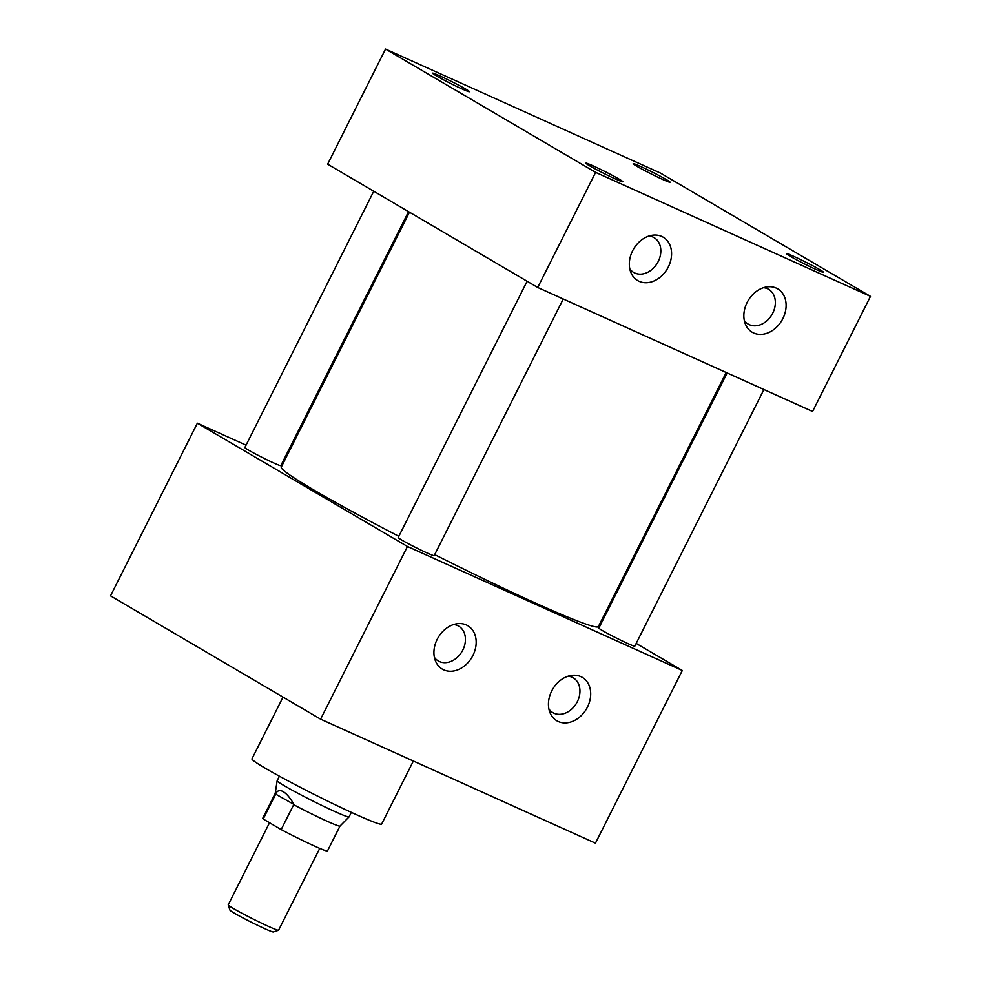 <?xml version="1.0" encoding="UTF-8"?>
<svg xmlns="http://www.w3.org/2000/svg" width="981" height="981" viewBox="0 0 981 981"><rect width="100%" height="100%" fill="white"/><g stroke="black" fill="none" stroke-linecap="round" stroke-linejoin="round"><path stroke-width="1.47" d="M744.309 320.468A20.16 15.671 120.4 0 0 748.221 324.098A20.16 15.671 120.4 0 0 749.386 324.699A20.16 15.671 120.4 0 0 772.354 313.908A20.16 15.671 120.4 0 0 768.638 289.321A20.16 15.671 120.4 0 0 767.473 288.721A20.16 15.671 120.4 0 0 763.561 287.678M753.69 333A25.163 19.559 120.4 0 0 782.85 318.617A25.163 19.559 120.4 0 0 776.278 288.107A25.163 19.559 120.4 0 0 767.301 286.844A25.163 19.559 120.4 0 0 745.413 324.135A25.163 19.559 120.4 0 0 753.69 333M629.79 268.806A20.16 15.671 120.4 0 0 633.701 272.436A20.16 15.671 120.4 0 0 634.866 273.037A20.16 15.671 120.4 0 0 657.834 262.246A20.16 15.671 120.4 0 0 654.119 237.66A20.16 15.671 120.4 0 0 652.954 237.059A20.16 15.671 120.4 0 0 649.042 236.004M639.171 281.339A25.163 19.559 120.4 0 0 668.331 266.955A25.163 19.559 120.4 0 0 661.746 236.446A25.163 19.559 120.4 0 0 652.782 235.182A25.163 19.559 120.4 0 0 630.893 272.473A25.163 19.559 120.4 0 0 639.171 281.339M548.906 708.993A20.16 15.671 120.4 0 0 552.818 712.623A20.16 15.671 120.4 0 0 553.971 713.224A20.16 15.671 120.4 0 0 576.951 702.433A20.16 15.671 120.4 0 0 573.235 677.846A20.16 15.671 120.4 0 0 572.07 677.246A20.16 15.671 120.4 0 0 568.158 676.203M558.287 721.525A25.163 19.559 120.4 0 0 587.435 707.142A25.163 19.559 120.4 0 0 580.862 676.632A25.163 19.559 120.4 0 0 571.886 675.369A25.163 19.559 120.4 0 0 549.998 712.66A25.163 19.559 120.4 0 0 558.287 721.525M434.375 657.331A20.16 15.671 120.4 0 0 438.299 660.961A20.16 15.671 120.4 0 0 439.451 661.562A20.16 15.671 120.4 0 0 462.431 650.771A20.16 15.671 120.4 0 0 458.703 626.185A20.16 15.671 120.4 0 0 457.551 625.584A20.16 15.671 120.4 0 0 453.627 624.541M443.755 669.864A25.163 19.559 120.4 0 0 472.916 655.48A25.163 19.559 120.4 0 0 466.343 624.971A25.163 19.559 120.4 0 0 457.367 623.708A25.163 19.559 120.4 0 0 435.478 660.998A25.163 19.559 120.4 0 0 443.755 669.864M790.355 256.36A20.65 1.079 26.7 0 0 810.502 266.881A20.65 1.079 26.7 0 0 823.439 272.264A20.65 1.079 26.7 0 0 819.675 269.579A20.65 1.079 26.7 0 0 799.135 258.886A20.65 1.079 26.7 0 0 786.566 253.723A20.65 1.079 26.7 0 0 790.355 256.36M636.988 166.341A20.65 1.079 26.7 0 0 657.147 176.862A20.65 1.079 26.7 0 0 670.084 182.245A20.65 1.079 26.7 0 0 666.307 179.572A20.65 1.079 26.7 0 0 645.78 168.867A20.65 1.079 26.7 0 0 633.199 163.704A20.65 1.079 26.7 0 0 636.988 166.341M589.704 165.838A20.65 1.079 26.7 0 0 609.863 176.359A20.65 1.079 26.7 0 0 622.8 181.743A20.65 1.079 26.7 0 0 619.023 179.069A20.65 1.079 26.7 0 0 598.496 168.364A20.65 1.079 26.7 0 0 585.915 163.202A20.65 1.079 26.7 0 0 589.704 165.838M436.349 75.819A20.65 1.079 26.7 0 0 456.496 86.34A20.65 1.079 26.7 0 0 469.433 91.736A20.65 1.079 26.7 0 0 465.668 89.05A20.65 1.079 26.7 0 0 445.129 78.345A20.65 1.079 26.7 0 0 432.56 73.183A20.65 1.079 26.7 0 0 436.349 75.819M763.905 389.518L634.83 646.148A20.135 1.055 -153.3 0 1 622.383 641.01A20.135 1.055 -153.3 0 1 602.555 630.66A20.135 1.055 -153.3 0 1 598.864 628.061L727.166 372.939M563.253 298.997L434.178 555.638A20.135 1.055 -153.3 0 1 421.744 550.488A20.135 1.055 -153.3 0 1 401.903 540.139A20.135 1.055 -153.3 0 1 398.212 537.539L527.116 281.253M408.55 211.663L280.824 465.619A20.135 1.055 -153.3 0 1 268.377 460.469A20.135 1.055 -153.3 0 1 248.549 450.12A20.135 1.055 -153.3 0 1 244.858 447.532L373.749 191.234M413.357 761.023L381.646 824.077A72.582 3.801 -153.3 0 1 336.79 805.524A72.582 3.801 -153.3 0 1 265.262 768.221A72.582 3.801 -153.3 0 1 251.958 758.853L283.019 697.111M398.826 536.325A177.487 9.295 -153.3 0 1 313.822 489.985A177.487 9.295 -153.3 0 1 281.277 467.091L409.469 212.203M660.397 173.048L870.478 296.36L595.626 172.362L385.533 49.05L660.397 173.048M595.626 172.362L537.723 287.482L812.587 411.48L870.478 296.36M537.723 287.482L327.642 164.17L385.533 49.05M726.198 372.51L598.398 626.589A177.487 9.295 -153.3 0 1 434.681 554.645M600.482 622.457L601.402 623.009M636.191 643.426L682.31 670.489L407.458 546.491L197.365 423.191L246.047 445.153M407.458 546.491L320.603 719.171L595.467 843.17L682.31 670.489M320.603 719.171L110.522 595.859L197.365 423.191M282.773 461.72L283.754 462.161M278.518 930.246L273.343 931.95A24.329 1.275 -153.3 0 1 257.819 925.426A24.329 1.275 -153.3 0 1 234.398 913.188A24.329 1.275 -153.3 0 1 229.934 910.123L228.217 904.936A28.191 1.472 26.7 0 0 233.38 908.492A28.191 1.472 26.7 0 0 260.541 922.68A28.191 1.472 26.7 0 0 278.518 930.246A28.191 1.472 26.7 0 0 278.592 930.196L319.745 848.369M269.517 822.74L228.217 904.85A28.191 1.472 26.7 0 0 228.217 904.936M279.413 776.204L277.157 780.692A40.258 2.109 26.7 0 0 277.145 780.729A40.258 2.109 26.7 0 0 284.539 785.891A40.258 2.109 26.7 0 0 323.914 806.443A40.258 2.109 26.7 0 0 349.064 816.903A40.258 2.109 26.7 0 0 349.089 816.866L351.345 812.378M275.735 793.739C277.39 790.453 279.892 789.779 283.276 791.692C286.673 793.752 290.253 798.007 293.993 804.457L275.71 794.156A36.26 1.901 -153.3 0 1 275.195 793.506A36.26 1.901 -153.3 0 1 275.207 793.47M281.167 829.583A36.26 1.901 -153.3 0 0 327.482 850.932L339.99 826.076A36.26 1.901 -153.3 0 1 339.978 826.088A36.26 1.901 -153.3 0 1 293.687 804.702L281.167 829.583L263.202 819.025A36.26 1.901 -153.3 0 1 262.7 818.35L275.195 793.494L277.145 780.729M263.202 819.025L275.71 794.156M339.978 826.088L349.064 816.903"/></g></svg>
